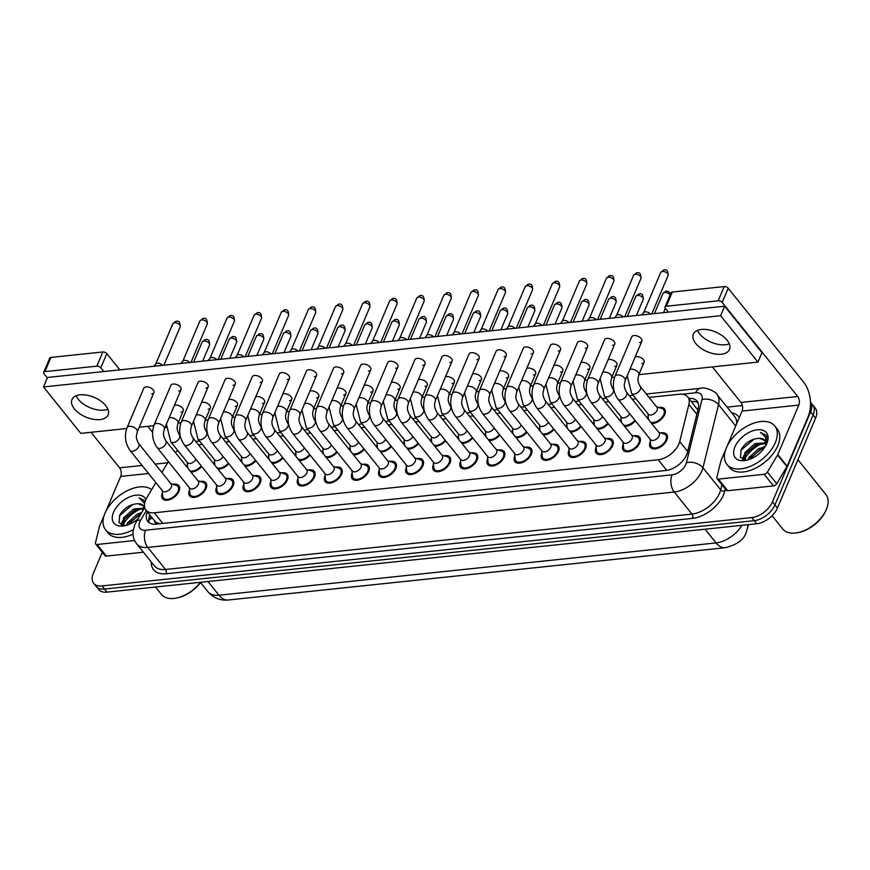 <?xml version="1.0" encoding="UTF-8"?>
<svg xmlns="http://www.w3.org/2000/svg" width="870" height="870" viewBox="0 0 870 870"><rect width="100%" height="100%" fill="white"/><g stroke="black" fill="none" stroke-linecap="round" stroke-linejoin="round"><path stroke-width="1.3" d="M647.497 418.285A10.429 6.133 141.2 0 1 648.085 416.273A10.429 6.133 141.2 0 1 648.204 416.023M658.786 407.519A10.429 6.133 141.2 0 1 664.539 408.867A10.429 6.133 141.2 0 1 664.723 414.522A10.429 6.133 141.2 0 1 651.673 423.483M620.386 421.134A10.429 6.133 141.2 0 1 620.984 419.122A10.429 6.133 141.2 0 1 621.093 418.872M593.286 423.984A10.429 6.133 141.2 0 1 593.873 421.983A10.429 6.133 141.2 0 1 593.992 421.732M566.174 426.833A10.429 6.133 141.2 0 1 566.772 424.832A10.429 6.133 141.2 0 1 566.881 424.582M539.074 429.693A10.429 6.133 141.2 0 1 539.672 427.681A10.429 6.133 141.2 0 1 539.781 427.431M511.973 432.542A10.429 6.133 141.2 0 1 512.56 430.53A10.429 6.133 141.2 0 1 512.669 430.28M484.862 435.391A10.429 6.133 141.2 0 1 485.46 433.39A10.429 6.133 141.2 0 1 485.569 433.14M457.761 438.241A10.429 6.133 141.2 0 1 458.349 436.24A10.429 6.133 141.2 0 1 458.457 435.99M430.65 441.101A10.429 6.133 141.2 0 1 431.248 439.089A10.429 6.133 141.2 0 1 431.357 438.839M403.549 443.95A10.429 6.133 141.2 0 1 404.137 441.938A10.429 6.133 141.2 0 1 404.245 441.699M376.438 446.799A10.429 6.133 141.2 0 1 377.036 444.798A10.429 6.133 141.2 0 1 377.145 444.548M349.338 449.659A10.429 6.133 141.2 0 1 349.925 447.648A10.429 6.133 141.2 0 1 350.034 447.397M322.226 452.509A10.429 6.133 141.2 0 1 322.824 450.497A10.429 6.133 141.2 0 1 322.933 450.247M295.126 455.358A10.429 6.133 141.2 0 1 295.713 453.357A10.429 6.133 141.2 0 1 295.833 453.107M268.014 458.207A10.429 6.133 141.2 0 1 268.612 456.206A10.429 6.133 141.2 0 1 268.721 455.956M240.914 461.067A10.429 6.133 141.2 0 1 241.512 459.055A10.429 6.133 141.2 0 1 241.621 458.805M213.802 463.917A10.429 6.133 141.2 0 1 214.401 461.905A10.429 6.133 141.2 0 1 214.509 461.655M186.702 466.766A10.429 6.133 141.2 0 1 187.3 464.765A10.429 6.133 141.2 0 1 187.409 464.515M660.928 432.977A10.429 6.133 141.2 0 1 666.681 434.326A10.429 6.133 141.2 0 1 666.866 439.981A10.429 6.133 141.2 0 1 658.775 447.865A10.429 6.133 141.2 0 1 650.423 447.387A10.429 6.133 141.2 0 1 650.227 441.732A10.429 6.133 141.2 0 1 650.336 441.481M633.828 435.826A10.429 6.133 141.2 0 1 639.57 437.175A10.429 6.133 141.2 0 1 639.765 442.83A10.429 6.133 141.2 0 1 631.674 450.714A10.429 6.133 141.2 0 1 623.311 450.236A10.429 6.133 141.2 0 1 623.127 444.581A10.429 6.133 141.2 0 1 623.235 444.331M606.716 438.676A10.429 6.133 141.2 0 1 612.469 440.024A10.429 6.133 141.2 0 1 612.654 445.679A10.429 6.133 141.2 0 1 604.574 453.564A10.429 6.133 141.2 0 1 596.211 453.096A10.429 6.133 141.2 0 1 596.015 447.43A10.429 6.133 141.2 0 1 596.135 447.18M579.616 441.536A10.429 6.133 141.2 0 1 585.358 442.884A10.429 6.133 141.2 0 1 585.553 448.539A10.429 6.133 141.2 0 1 577.462 456.424A10.429 6.133 141.2 0 1 569.1 455.945A10.429 6.133 141.2 0 1 568.915 450.29A10.429 6.133 141.2 0 1 569.024 450.04M552.504 444.385A10.429 6.133 141.2 0 1 558.257 445.734A10.429 6.133 141.2 0 1 558.442 451.389A10.429 6.133 141.2 0 1 550.362 459.273A10.429 6.133 141.2 0 1 541.999 458.794A10.429 6.133 141.2 0 1 541.814 453.139A10.429 6.133 141.2 0 1 541.923 452.889M525.404 447.234A10.429 6.133 141.2 0 1 531.157 448.583A10.429 6.133 141.2 0 1 531.342 454.238A10.429 6.133 141.2 0 1 523.251 462.122A10.429 6.133 141.2 0 1 514.888 461.644A10.429 6.133 141.2 0 1 514.703 455.989A10.429 6.133 141.2 0 1 514.812 455.739M498.292 450.084A10.429 6.133 141.2 0 1 504.045 451.432A10.429 6.133 141.2 0 1 504.23 457.098A10.429 6.133 141.2 0 1 496.15 464.971A10.429 6.133 141.2 0 1 487.787 464.504A10.429 6.133 141.2 0 1 487.602 458.849A10.429 6.133 141.2 0 1 487.711 458.599M471.192 452.944A10.429 6.133 141.2 0 1 476.945 454.292A10.429 6.133 141.2 0 1 477.13 459.947A10.429 6.133 141.2 0 1 469.039 467.832A10.429 6.133 141.2 0 1 460.676 467.353A10.429 6.133 141.2 0 1 460.491 461.698A10.429 6.133 141.2 0 1 460.6 461.448M444.081 455.793A10.429 6.133 141.2 0 1 449.833 457.141A10.429 6.133 141.2 0 1 450.018 462.796A10.429 6.133 141.2 0 1 441.938 470.681A10.429 6.133 141.2 0 1 433.575 470.202A10.429 6.133 141.2 0 1 433.39 464.547A10.429 6.133 141.2 0 1 433.499 464.297M416.98 458.642A10.429 6.133 141.2 0 1 422.733 459.991A10.429 6.133 141.2 0 1 422.918 465.646A10.429 6.133 141.2 0 1 414.827 473.53A10.429 6.133 141.2 0 1 406.464 473.052A10.429 6.133 141.2 0 1 406.279 467.397A10.429 6.133 141.2 0 1 406.388 467.146M389.869 461.502A10.429 6.133 141.2 0 1 395.622 462.851A10.429 6.133 141.2 0 1 395.806 468.506A10.429 6.133 141.2 0 1 387.726 476.39A10.429 6.133 141.2 0 1 379.363 475.912A10.429 6.133 141.2 0 1 379.179 470.257A10.429 6.133 141.2 0 1 379.287 470.007M362.768 464.352A10.429 6.133 141.2 0 1 368.521 465.7A10.429 6.133 141.2 0 1 368.706 471.355A10.429 6.133 141.2 0 1 360.615 479.239A10.429 6.133 141.2 0 1 352.252 478.761A10.429 6.133 141.2 0 1 352.067 473.106A10.429 6.133 141.2 0 1 352.176 472.856M335.668 467.201A10.429 6.133 141.2 0 1 341.41 468.549A10.429 6.133 141.2 0 1 341.605 474.204A10.429 6.133 141.2 0 1 333.514 482.089A10.429 6.133 141.2 0 1 325.152 481.61A10.429 6.133 141.2 0 1 324.967 475.955A10.429 6.133 141.2 0 1 325.075 475.705M308.556 470.05A10.429 6.133 141.2 0 1 314.309 471.399A10.429 6.133 141.2 0 1 314.494 477.054A10.429 6.133 141.2 0 1 306.414 484.938A10.429 6.133 141.2 0 1 298.051 484.47A10.429 6.133 141.2 0 1 297.855 478.804A10.429 6.133 141.2 0 1 297.964 478.554M281.456 472.91A10.429 6.133 141.2 0 1 287.198 474.259A10.429 6.133 141.2 0 1 287.394 479.914A10.429 6.133 141.2 0 1 279.303 487.798A10.429 6.133 141.2 0 1 270.94 487.32A10.429 6.133 141.2 0 1 270.755 481.665A10.429 6.133 141.2 0 1 270.864 481.414M254.344 475.76A10.429 6.133 141.2 0 1 260.097 477.108A10.429 6.133 141.2 0 1 260.282 482.763A10.429 6.133 141.2 0 1 252.202 490.647A10.429 6.133 141.2 0 1 243.839 490.169A10.429 6.133 141.2 0 1 243.643 484.514A10.429 6.133 141.2 0 1 243.763 484.264M227.244 478.609A10.429 6.133 141.2 0 1 232.986 479.957A10.429 6.133 141.2 0 1 233.182 485.612A10.429 6.133 141.2 0 1 225.091 493.497A10.429 6.133 141.2 0 1 216.728 493.018A10.429 6.133 141.2 0 1 216.543 487.363A10.429 6.133 141.2 0 1 216.652 487.113M200.133 481.458A10.429 6.133 141.2 0 1 205.885 482.806A10.429 6.133 141.2 0 1 206.07 488.472A10.429 6.133 141.2 0 1 197.99 496.346A10.429 6.133 141.2 0 1 189.627 495.878A10.429 6.133 141.2 0 1 189.442 490.223A10.429 6.133 141.2 0 1 189.551 489.973M173.032 484.318A10.429 6.133 141.2 0 1 178.785 485.667A10.429 6.133 141.2 0 1 178.97 491.322A10.429 6.133 141.2 0 1 170.879 499.206A10.429 6.133 141.2 0 1 162.516 498.727A10.429 6.133 141.2 0 1 162.331 493.072A10.429 6.133 141.2 0 1 162.44 492.822M155.839 482.578L146.878 497.629A18.401 10.821 -38.8 0 0 145.605 500.119A18.401 10.821 -38.8 0 0 145.932 510.103A18.401 10.821 -38.8 0 0 154.251 512.778L658.188 459.751A18.401 10.821 -38.8 0 0 679.72 441.558L688.888 404.43A18.401 10.821 -38.8 0 0 687.735 396.883A18.401 10.821 -38.8 0 0 679.416 394.219L649.042 397.405M154.555 520.836A6.133 3.61 -38.8 0 0 157.829 523.24L158.09 523.218A18.401 10.821 141.2 0 1 154.642 520.934A18.401 10.821 141.2 0 1 154.555 520.825M697.892 410.085L687.735 396.883M158.09 523.218L160.504 523.675M168.356 461.557L161.863 472.443M177.806 450.54A18.401 10.821 -38.8 0 0 175.294 452.563M635.981 398.786L632.153 399.189M608.869 401.635L605.052 402.038M581.769 404.485L577.941 404.887M554.658 407.345L550.84 407.747M527.557 410.194L523.729 410.596M500.446 413.043L496.629 413.446M473.345 415.893L469.528 416.295M446.234 418.753L442.417 419.155M419.133 421.602L415.316 422.004M392.033 424.451L388.205 424.854M364.921 427.311L361.104 427.703M337.821 430.161L333.993 430.563M310.71 433.01L306.892 433.412M283.609 435.859L279.781 436.262M256.498 438.719L252.681 439.122M229.397 441.568L225.569 441.971M202.286 444.418L198.469 444.82M228.821 463.634A10.429 6.133 141.2 0 1 217.978 469.115M255.921 460.785A10.429 6.133 141.2 0 1 245.09 466.266M283.033 457.935A10.429 6.133 141.2 0 1 272.19 463.405M310.133 455.086A10.429 6.133 141.2 0 1 299.302 460.556M337.234 452.226A10.429 6.133 141.2 0 1 326.402 457.707M364.345 449.377A10.429 6.133 141.2 0 1 353.514 454.858M391.446 446.527A10.429 6.133 141.2 0 1 380.614 451.998M418.557 443.667A10.429 6.133 141.2 0 1 407.726 449.148M445.657 440.818A10.429 6.133 141.2 0 1 434.826 446.299M472.769 437.969A10.429 6.133 141.2 0 1 461.937 443.439M499.869 435.12A10.429 6.133 141.2 0 1 489.038 440.59M526.981 432.26A10.429 6.133 141.2 0 1 516.149 437.74M554.081 429.41A10.429 6.133 141.2 0 1 543.25 434.891M581.193 426.561A10.429 6.133 141.2 0 1 570.35 432.031M608.293 423.712A10.429 6.133 141.2 0 1 597.462 429.182M635.394 420.852A10.429 6.133 141.2 0 1 624.562 426.333M201.709 466.494A10.429 6.133 141.2 0 1 190.878 471.964M763.316 447.126A24.534 14.42 141.2 0 1 765.491 446.125A24.534 14.42 141.2 0 0 763.316 447.126M810.459 402.136A18.401 10.821 141.2 0 1 810.633 411.901L772.462 501.827L774.942 504.926A18.401 10.821 141.2 0 1 754.236 520.673L104.487 589.044A18.401 10.821 141.2 0 1 96.168 586.369A18.401 10.821 141.2 0 0 104.487 589.044L754.236 520.673A18.401 10.821 141.2 0 0 774.942 504.926L813.113 415.001L774.942 504.926L777.432 508.026A18.401 10.821 141.2 0 1 756.726 523.762L106.977 592.133A18.401 10.821 141.2 0 1 98.658 589.458L93.677 583.27A18.401 10.821 141.2 0 1 93.351 573.286L102.279 552.265M810.459 402.125L812.787 405.018A18.401 10.821 141.2 0 1 813.113 415.001A18.401 10.821 141.2 0 0 812.787 405.018L815.266 408.117A18.401 10.821 141.2 0 1 815.603 418.1L777.432 508.026M147.324 511.832A18.401 10.821 -38.8 0 0 147.802 521.467A18.401 10.821 -38.8 0 0 156.121 524.131L665.941 470.485A18.401 10.821 -38.8 0 0 687.463 452.302L698.24 408.672A18.401 10.821 -38.8 0 0 697.087 401.124A18.401 10.821 -38.8 0 0 688.975 398.438M149.292 522.816A18.401 10.821 141.2 0 1 149.814 514.931M744.057 459.958A24.534 14.42 141.2 0 1 744.415 459.306A24.534 14.42 141.2 0 0 744.057 459.958M744.72 458.773A24.534 14.42 141.2 0 1 762.566 443.221A24.534 14.42 141.2 0 0 744.72 458.773M764.708 442.384A24.534 14.42 141.2 0 1 765.665 442.058A24.534 14.42 141.2 0 0 764.708 442.384M766.448 441.819A24.534 14.42 141.2 0 1 767.199 441.612A24.534 14.42 141.2 0 0 766.448 441.819M122.692 525.349A24.534 14.42 141.2 0 1 123.04 524.686A24.534 14.42 141.2 0 0 122.692 525.349M123.355 524.153A24.534 14.42 141.2 0 1 141.19 508.613A24.534 14.42 141.2 0 0 123.355 524.153M143.333 507.765A24.534 14.42 141.2 0 1 144.29 507.438A24.534 14.42 141.2 0 0 143.333 507.765M772.462 501.827A18.401 10.821 141.2 0 1 751.756 517.574L102.007 585.945A18.401 10.821 141.2 0 1 93.677 583.27M727.081 407.127L742.371 405.529M691.465 401.527A18.401 10.821 141.2 0 1 698.088 402.875M162.233 490.539L162.733 496.03A9.2 5.405 -38.8 0 0 163.473 497.955A9.2 5.405 -38.8 0 0 170.857 498.379A9.2 5.405 -38.8 0 0 177.991 491.419A9.2 5.405 -38.8 0 0 177.828 486.428A9.2 5.405 -38.8 0 0 176.099 485.297L170.846 483.622M162.614 491.006A5.524 3.241 -38.8 0 0 167.04 491.267A5.524 3.241 -38.8 0 0 171.325 487.091A5.524 3.241 -38.8 0 0 171.227 484.09L138.645 443.548A5.524 3.241 -38.8 0 1 138.743 446.538A5.524 3.241 -38.8 0 1 132.816 451.225A5.524 3.241 -38.8 0 1 130.043 450.464L162.614 491.006M155.676 364.16A3.991 2.175 23 0 1 155.86 363.856A3.991 2.175 23 0 1 157.329 363.203A3.991 2.175 23 0 1 162.527 365.378M187.191 462.22L187.702 467.723A9.2 5.405 -38.8 0 0 187.746 468.06M189.834 470.67A9.2 5.405 -38.8 0 0 201.231 465.896M166.42 424.19L170.792 441.808L187.583 462.699A5.524 3.241 -38.8 0 0 191.672 463.09A5.524 3.241 -38.8 0 0 195.989 459.371M189.334 487.678L189.845 493.181A9.2 5.405 -38.8 0 0 190.584 495.106A9.2 5.405 -38.8 0 0 197.958 495.53A9.2 5.405 -38.8 0 0 205.092 488.57A9.2 5.405 -38.8 0 0 204.928 483.579A9.2 5.405 -38.8 0 0 203.21 482.437L197.947 480.762M189.725 488.157A5.524 3.241 -38.8 0 0 194.151 488.407A5.524 3.241 -38.8 0 0 198.425 484.231A5.524 3.241 -38.8 0 0 198.327 481.24L165.757 440.688A5.524 3.241 -38.8 0 1 165.855 443.689A5.524 3.241 -38.8 0 1 159.917 448.376A5.524 3.241 -38.8 0 1 157.144 447.604L189.725 488.157M182.776 361.3A3.991 2.175 23 0 1 182.972 360.996A3.991 2.175 23 0 1 184.429 360.343A3.991 2.175 23 0 1 189.627 362.518M216.445 484.829L216.945 490.332A9.2 5.405 -38.8 0 0 217.685 492.257A9.2 5.405 -38.8 0 0 225.069 492.67A9.2 5.405 -38.8 0 0 232.203 485.721A9.2 5.405 -38.8 0 0 232.04 480.729A9.2 5.405 -38.8 0 0 230.311 479.587L225.047 477.913M216.826 485.308A5.524 3.241 -38.8 0 0 221.252 485.558A5.524 3.241 -38.8 0 0 225.537 481.382A5.524 3.241 -38.8 0 0 225.439 478.391L192.857 437.838A5.524 3.241 -38.8 0 1 192.955 440.829A5.524 3.241 -38.8 0 1 187.028 445.516A5.524 3.241 -38.8 0 1 184.255 444.755L216.826 485.308M209.887 358.451A3.991 2.175 23 0 1 210.072 358.146A3.991 2.175 23 0 1 211.54 357.494A3.991 2.175 23 0 1 216.739 359.669M243.546 481.98L244.057 487.472A9.2 5.405 -38.8 0 0 244.796 489.397A9.2 5.405 -38.8 0 0 252.169 489.821A9.2 5.405 -38.8 0 0 259.303 482.861A9.2 5.405 -38.8 0 0 259.14 477.88A9.2 5.405 -38.8 0 0 257.422 476.738L252.159 475.063M243.926 482.448A5.524 3.241 -38.8 0 0 248.363 482.709A5.524 3.241 -38.8 0 0 252.637 478.533A5.524 3.241 -38.8 0 0 252.539 475.542L219.969 434.989A5.524 3.241 -38.8 0 1 220.066 437.98A5.524 3.241 -38.8 0 1 214.129 442.667A5.524 3.241 -38.8 0 1 211.356 441.906L243.926 482.448M236.988 355.602A3.991 2.175 23 0 1 237.184 355.297A3.991 2.175 23 0 1 238.641 354.645A3.991 2.175 23 0 1 243.839 356.82M270.657 479.12L271.157 484.623A9.2 5.405 -38.8 0 0 271.897 486.547A9.2 5.405 -38.8 0 0 279.281 486.972A9.2 5.405 -38.8 0 0 286.415 480.012A9.2 5.405 -38.8 0 0 286.241 475.02A9.2 5.405 -38.8 0 0 284.523 473.889L279.259 472.214M271.038 479.598A5.524 3.241 -38.8 0 0 275.464 479.848A5.524 3.241 -38.8 0 0 279.748 475.683A5.524 3.241 -38.8 0 0 279.651 472.682L247.069 432.14A5.524 3.241 -38.8 0 1 247.167 435.13A5.524 3.241 -38.8 0 1 241.24 439.818A5.524 3.241 -38.8 0 1 238.456 439.046L271.038 479.598M264.099 352.752A3.991 2.175 23 0 1 264.284 352.437A3.991 2.175 23 0 1 265.752 351.795A3.991 2.175 23 0 1 270.94 353.97M214.303 459.371L214.803 464.874A9.2 5.405 -38.8 0 0 214.846 465.211M216.945 467.821A9.2 5.405 -38.8 0 0 228.342 463.047M193.521 421.341L197.903 438.958L214.683 459.849A5.524 3.241 -38.8 0 0 218.783 460.241A5.524 3.241 -38.8 0 0 223.101 456.522M241.403 456.522L241.914 462.024A9.2 5.405 -38.8 0 0 241.958 462.361M244.046 464.961A9.2 5.405 -38.8 0 0 255.443 460.197M220.632 418.492L225.004 436.098L241.795 457A5.524 3.241 -38.8 0 0 245.884 457.392A5.524 3.241 -38.8 0 0 250.201 453.672M268.515 453.672L269.015 459.164A9.2 5.405 -38.8 0 0 269.058 459.512M271.157 462.111A9.2 5.405 -38.8 0 0 282.554 457.337M247.732 415.642L252.115 433.249L268.895 454.14A5.524 3.241 -38.8 0 0 272.995 454.531A5.524 3.241 -38.8 0 0 277.312 450.812M76.19 395.763A19.629 10.712 -157 0 0 104.008 410.14A19.629 10.712 -157 0 0 107.902 409.215A19.629 10.712 -157 0 1 104.008 410.14A19.629 10.712 -157 0 1 76.19 395.763M134.622 540.531L97.048 544.489L106.379 556.093A3.067 1.805 141.2 0 1 104.987 555.647L95.667 544.044A3.067 1.805 -38.8 0 0 97.048 544.489M143.398 552.2L106.379 556.093M43.663 372.36L49.699 358.157A3.067 1.675 23 0 1 50.96 357.418L44.935 371.62A3.067 1.675 -157 0 0 43.663 372.36A3.067 1.675 -157 0 0 44.044 373.817L47.339 377.906M102.823 351.969A3.067 1.675 23 0 1 106.825 353.644L100.8 367.836A3.067 1.675 -157 0 0 96.798 366.161L102.823 351.969L50.96 357.418M166.192 427.54L165.409 426.561M119.853 369.859L106.825 353.644M96.798 366.161L44.935 371.62M91.024 432.292L119.581 467.832A6.133 3.665 -96 0 1 120.68 476.434L105.825 511.44M100.8 367.836L103.78 371.555M147.78 426.322L152.565 432.281M104.367 514.866L99.669 525.926A3.067 1.805 -38.8 0 0 99.539 526.339L95.472 542.782A3.067 1.805 -38.8 0 0 95.667 544.044M697.566 330.372A19.629 10.712 -157 0 0 725.373 344.759A19.629 10.712 -157 0 0 729.267 343.835A19.629 10.712 -157 0 1 725.373 344.759A19.629 10.712 -157 0 1 697.566 330.372M764.175 474.291A3.067 1.805 -38.8 0 0 767.405 472.084L777.584 454.988A3.067 1.805 -38.8 0 0 777.802 454.575L787.122 466.179A3.067 1.805 141.2 0 1 786.915 466.592L776.736 483.687A3.067 1.805 141.2 0 1 773.495 485.895L764.175 474.291L718.424 479.098L727.744 490.713A3.067 1.805 141.2 0 1 726.363 490.267L717.032 478.652A3.067 1.805 -38.8 0 0 718.424 479.098M773.495 485.895L727.744 490.713M787.122 466.179L808.132 416.686A24.534 14.659 84 0 0 803.728 382.278L728.201 288.253L722.176 302.455L797.703 396.481A6.133 3.665 -96 0 1 798.801 405.083L777.802 454.575M665.039 306.969L671.064 292.777A3.067 1.675 23 0 1 672.336 292.037L666.311 306.24A3.067 1.675 -157 0 0 665.039 306.969A3.067 1.675 -157 0 0 665.419 308.426L668.399 312.145M722.176 302.455A3.067 1.675 -157 0 0 718.174 300.781L724.199 286.578L672.336 292.037M724.199 286.578A3.067 1.675 23 0 1 728.201 288.253M718.174 300.781L666.311 306.24M712.399 366.912L740.946 402.451A6.133 3.665 -96 0 1 742.045 411.053L727.189 446.06M725.732 449.485L721.045 460.545A3.067 1.805 -38.8 0 0 720.904 460.948L716.847 477.402A3.067 1.805 -38.8 0 0 717.032 478.652M133.284 529.656A30.678 18.031 141.2 0 1 105.574 529.797A30.678 18.031 141.2 0 1 105.031 513.159A30.678 18.031 141.2 0 1 126.998 490.843A30.678 18.031 141.2 0 1 151.641 489.636M133.012 534.136A30.678 18.031 141.2 0 1 108.065 532.897L105.574 529.797M200.437 582.4A27.612 16.226 141.2 0 1 175.555 598.212A27.612 16.226 141.2 0 1 161.439 594.428L155.491 587.032M200.568 582.563A26.383 15.508 141.2 0 1 176.501 598.049L175.555 598.212M143.909 508.885L134.578 510.222L124.453 519.249L123.747 525.447M144.355 508.134L133.588 508.993L123.464 518.02L123.192 524.882L123.855 525.534M140.69 514.3L138.526 515.138L128.107 524.773M141.723 512.55L137.536 513.909L127.411 522.935L126.498 525.306M143.593 506.014L137.917 503.697C130.25 504.143 124.225 507.884 119.853 514.909L119.016 522.696L125.269 525.556M138.025 518.77A19.999 11.756 141.2 0 1 124.127 525.85A19.999 11.756 141.2 0 1 113.535 512.267A19.999 11.756 141.2 0 1 130.206 496.65A19.999 11.756 141.2 0 1 145.932 499.391M145.149 501.327L139.124 497.825L144.583 503.512M137.917 503.697A13.866 8.156 141.2 0 1 143.409 505.774A13.866 8.156 141.2 0 1 144.431 508.004M140.016 514.529L128.923 523.229M136.068 509.613L124.975 518.313M122.344 522.794L121.637 525.012M132.86 504.372L119.429 515.779M144.725 500.674L139.124 497.825M122.431 520.923L121.071 524.74M775.322 442.623A30.678 18.031 141.2 0 1 751.549 465.82A30.678 18.031 141.2 0 1 726.95 464.417A30.678 18.031 141.2 0 1 726.396 447.778A30.678 18.031 141.2 0 1 750.179 424.593A30.678 18.031 141.2 0 1 774.779 425.995A30.678 18.031 141.2 0 1 775.322 442.623M774.779 425.995L777.269 429.084A30.678 18.031 141.2 0 1 777.813 445.723A30.678 18.031 141.2 0 1 754.029 468.908A30.678 18.031 141.2 0 1 729.441 467.505L726.95 464.417M797.931 459.719L825.847 494.464A27.612 16.226 141.2 0 1 826.5 509.07A27.612 16.226 141.2 0 1 826.348 509.439A27.612 16.226 141.2 0 1 796.92 532.821A27.612 16.226 141.2 0 1 782.804 529.047L772.082 515.703M826.5 509.07L826.141 509.961A26.383 15.508 141.2 0 1 825.989 510.309A26.383 15.508 141.2 0 1 797.877 532.657L796.92 532.821M765.926 443.678L755.943 444.831L745.829 453.857L745.122 460.067M765.839 442.797L754.964 443.602L744.84 452.639L744.557 459.501L745.231 460.154M763.98 448.42L759.891 449.746L749.483 459.393M765.002 446.93L758.912 448.518L748.787 457.544L747.874 459.925M764.969 440.633L759.282 438.317C751.626 438.763 745.601 442.504 741.229 449.529L740.392 457.305L746.645 460.176M734.911 446.875A19.999 11.756 141.2 0 1 757.27 429.78A19.999 11.756 141.2 0 1 766.927 443.254A19.999 11.756 141.2 0 1 766.818 443.526A19.999 11.756 141.2 0 1 745.503 460.469A19.999 11.756 141.2 0 1 734.911 446.875M766.546 444.135L767.155 437.545L765.937 435.087L760.5 432.433L765.654 437.316L765.904 445.396M759.282 438.317A13.866 8.156 141.2 0 1 764.784 440.383A13.866 8.156 141.2 0 1 765.73 445.712M766.557 444.113L766.35 443.156M761.391 449.137L750.299 457.837M757.444 444.222L746.351 452.933M743.719 457.413L743.013 459.632M754.236 438.98L740.805 450.399M766.089 435.283L760.5 432.433M743.807 455.532L742.447 459.36M641.81 363.595A5.524 3.012 -157 0 0 644.094 362.268A5.524 3.012 -157 0 0 642.027 358.364A5.524 3.012 -157 0 0 636.22 356.635A5.524 3.012 -157 0 0 635.209 356.852M614.709 366.444A5.524 3.012 -157 0 0 616.993 365.128A5.524 3.012 -157 0 0 614.927 361.224A5.524 3.012 -157 0 0 609.109 359.484A5.524 3.012 -157 0 0 608.108 359.712M587.598 369.304A5.524 3.012 -157 0 0 589.893 367.977A5.524 3.012 -157 0 0 587.815 364.073A5.524 3.012 -157 0 0 582.008 362.333A5.524 3.012 -157 0 0 580.997 362.562M560.497 372.153A5.524 3.012 -157 0 0 562.781 370.827A5.524 3.012 -157 0 0 560.715 366.922A5.524 3.012 -157 0 0 554.908 365.193A5.524 3.012 -157 0 0 553.896 365.411M533.397 375.003A5.524 3.012 -157 0 0 535.681 373.676A5.524 3.012 -157 0 0 533.614 369.772A5.524 3.012 -157 0 0 527.796 368.043A5.524 3.012 -157 0 0 526.785 368.271M506.286 377.863A5.524 3.012 -157 0 0 508.569 376.536A5.524 3.012 -157 0 0 506.503 372.632A5.524 3.012 -157 0 0 500.696 370.892A5.524 3.012 -157 0 0 499.684 371.12M639.58 342.519A5.524 3.012 -157 0 0 641.864 341.192A5.524 3.012 -157 0 0 639.798 337.288A5.524 3.012 -157 0 0 633.98 335.548A5.524 3.012 -157 0 0 631.696 336.875L614.959 376.297A5.524 3.012 23 0 1 617.243 374.97A5.524 3.012 23 0 1 617.526 374.948A5.524 3.012 23 0 1 623.192 376.808A5.524 3.012 23 0 1 625.128 380.614C624.714 383.605 622.822 385.519 626.552 392.207A5.524 3.241 -38.8 0 1 626.65 395.197A5.524 3.241 -38.8 0 1 620.712 399.885A5.524 3.241 -38.8 0 1 617.939 399.123L650.51 439.665A5.524 3.241 -38.8 0 0 654.936 439.926A5.524 3.241 -38.8 0 0 659.221 435.75A5.524 3.241 -38.8 0 0 659.123 432.749L626.552 392.207M612.469 345.368A5.524 3.012 -157 0 0 614.753 344.041A5.524 3.012 -157 0 0 612.687 340.137A5.524 3.012 -157 0 0 606.879 338.397A5.524 3.012 -157 0 0 604.596 339.724L587.859 379.157A5.524 3.012 23 0 1 590.143 377.83A5.524 3.012 23 0 1 590.425 377.808A5.524 3.012 23 0 1 596.08 379.657A5.524 3.012 23 0 1 598.016 383.463C597.614 386.465 595.711 388.368 599.441 395.056A5.524 3.241 -38.8 0 1 599.539 398.047A5.524 3.241 -38.8 0 1 593.612 402.734A5.524 3.241 -38.8 0 1 590.828 401.973L623.409 442.525A5.524 3.241 -38.8 0 0 627.836 442.776A5.524 3.241 -38.8 0 0 632.12 438.6A5.524 3.241 -38.8 0 0 632.022 435.609L599.441 395.056M585.369 348.217A5.524 3.012 -157 0 0 587.652 346.891A5.524 3.012 -157 0 0 585.586 342.987A5.524 3.012 -157 0 0 579.768 341.257A5.524 3.012 -157 0 0 577.484 342.584L560.748 382.006A5.524 3.012 23 0 1 563.031 380.679A5.524 3.012 23 0 1 563.314 380.658A5.524 3.012 23 0 1 568.98 382.506A5.524 3.012 23 0 1 570.916 386.323C570.502 389.314 568.61 391.217 572.34 397.905A5.524 3.241 -38.8 0 1 572.438 400.907A5.524 3.241 -38.8 0 1 566.5 405.583A5.524 3.241 -38.8 0 1 563.727 404.822L596.298 445.375A5.524 3.241 -38.8 0 0 600.735 445.625A5.524 3.241 -38.8 0 0 605.009 441.449A5.524 3.241 -38.8 0 0 604.911 438.458L572.34 397.905M558.257 351.067A5.524 3.012 -157 0 0 560.541 349.751A5.524 3.012 -157 0 0 558.475 345.836A5.524 3.012 -157 0 0 552.667 344.107A5.524 3.012 -157 0 0 550.384 345.433L533.647 384.855A5.524 3.012 23 0 1 535.931 383.529A5.524 3.012 23 0 1 536.214 383.507A5.524 3.012 23 0 1 541.879 385.366A5.524 3.012 23 0 1 543.804 389.173C543.402 392.163 541.499 394.066 545.229 400.765A5.524 3.241 -38.8 0 1 545.327 403.756A5.524 3.241 -38.8 0 1 539.4 408.443A5.524 3.241 -38.8 0 1 536.627 407.671L569.197 448.224A5.524 3.241 -38.8 0 0 573.624 448.474A5.524 3.241 -38.8 0 0 577.908 444.309A5.524 3.241 -38.8 0 0 577.811 441.308L545.229 400.765M531.157 353.927A5.524 3.012 -157 0 0 533.44 352.6A5.524 3.012 -157 0 0 531.374 348.696A5.524 3.012 -157 0 0 525.556 346.956A5.524 3.012 -157 0 0 523.272 348.283L506.536 387.705A5.524 3.012 23 0 1 508.819 386.389A5.524 3.012 23 0 1 509.102 386.367A5.524 3.012 23 0 1 514.768 388.216A5.524 3.012 23 0 1 516.704 392.022C516.291 395.023 514.398 396.927 518.128 403.615A5.524 3.241 -38.8 0 1 518.226 406.605A5.524 3.241 -38.8 0 1 512.289 411.292A5.524 3.241 -38.8 0 1 509.515 410.531L542.097 451.084A5.524 3.241 -38.8 0 0 546.523 451.334A5.524 3.241 -38.8 0 0 550.797 447.158A5.524 3.241 -38.8 0 0 550.699 444.168L518.128 403.615M504.045 356.776A5.524 3.012 -157 0 0 506.329 355.449A5.524 3.012 -157 0 0 504.263 351.545A5.524 3.012 -157 0 0 498.456 349.816A5.524 3.012 -157 0 0 496.172 351.132L479.435 390.565A5.524 3.012 23 0 1 481.719 389.238A5.524 3.012 23 0 1 482.002 389.216A5.524 3.012 23 0 1 487.668 391.065A5.524 3.012 23 0 1 489.603 394.871C489.19 397.873 487.298 399.776 491.017 406.464A5.524 3.241 -38.8 0 1 491.115 409.455A5.524 3.241 -38.8 0 1 485.188 414.142A5.524 3.241 -38.8 0 1 482.415 413.38L514.986 453.933A5.524 3.241 -38.8 0 0 519.412 454.183A5.524 3.241 -38.8 0 0 523.697 450.007A5.524 3.241 -38.8 0 0 523.599 447.017L491.017 406.464M479.185 380.712A5.524 3.012 -157 0 0 481.469 379.385A5.524 3.012 -157 0 0 479.403 375.481A5.524 3.012 -157 0 0 473.584 373.741A5.524 3.012 -157 0 0 472.573 373.969M452.074 383.561A5.524 3.012 -157 0 0 454.357 382.234A5.524 3.012 -157 0 0 452.291 378.33A5.524 3.012 -157 0 0 446.484 376.601A5.524 3.012 -157 0 0 445.473 376.819M424.973 386.41A5.524 3.012 -157 0 0 427.257 385.095A5.524 3.012 -157 0 0 425.191 381.18A5.524 3.012 -157 0 0 419.373 379.45A5.524 3.012 -157 0 0 418.372 379.679M397.862 389.271A5.524 3.012 -157 0 0 400.146 387.944A5.524 3.012 -157 0 0 398.079 384.04A5.524 3.012 -157 0 0 392.272 382.3A5.524 3.012 -157 0 0 391.261 382.528M370.761 392.12A5.524 3.012 -157 0 0 373.045 390.793A5.524 3.012 -157 0 0 370.979 386.889A5.524 3.012 -157 0 0 365.161 385.16A5.524 3.012 -157 0 0 364.16 385.377M476.945 359.625A5.524 3.012 -157 0 0 479.229 358.299A5.524 3.012 -157 0 0 477.162 354.394A5.524 3.012 -157 0 0 471.344 352.665A5.524 3.012 -157 0 0 469.06 353.992L452.324 393.414A5.524 3.012 23 0 1 454.618 392.087A5.524 3.012 23 0 1 454.89 392.065A5.524 3.012 23 0 1 460.556 393.914A5.524 3.012 23 0 1 462.492 397.731C462.079 400.722 460.186 402.625 463.917 409.313A5.524 3.241 -38.8 0 1 464.014 412.315A5.524 3.241 -38.8 0 1 458.077 417.002A5.524 3.241 -38.8 0 1 455.304 416.23L487.885 456.783A5.524 3.241 -38.8 0 0 492.311 457.033A5.524 3.241 -38.8 0 0 496.585 452.857A5.524 3.241 -38.8 0 0 496.487 449.866L463.917 409.313M449.833 362.485A5.524 3.012 -157 0 0 452.117 361.159A5.524 3.012 -157 0 0 450.051 357.255A5.524 3.012 -157 0 0 444.244 355.515A5.524 3.012 -157 0 0 441.96 356.841L425.223 396.263A5.524 3.012 23 0 1 427.507 394.936A5.524 3.012 23 0 1 427.79 394.915A5.524 3.012 23 0 1 433.456 396.774A5.524 3.012 23 0 1 435.391 400.581C434.978 403.571 433.086 405.474 436.805 412.173A5.524 3.241 -38.8 0 1 436.903 415.164A5.524 3.241 -38.8 0 1 430.976 419.851A5.524 3.241 -38.8 0 1 428.203 419.09L460.774 459.632A5.524 3.241 -38.8 0 0 465.2 459.893A5.524 3.241 -38.8 0 0 469.485 455.717A5.524 3.241 -38.8 0 0 469.387 452.715L436.805 412.173M422.733 365.335A5.524 3.012 -157 0 0 425.017 364.008A5.524 3.012 -157 0 0 422.95 360.104A5.524 3.012 -157 0 0 417.132 358.364A5.524 3.012 -157 0 0 414.849 359.691L398.112 399.112A5.524 3.012 23 0 1 400.407 397.797A5.524 3.012 23 0 1 400.689 397.775A5.524 3.012 23 0 1 406.344 399.624A5.524 3.012 23 0 1 408.28 403.43C407.878 406.431 405.975 408.334 409.705 415.023A5.524 3.241 -38.8 0 1 409.803 418.013A5.524 3.241 -38.8 0 1 403.876 422.7A5.524 3.241 -38.8 0 1 401.092 421.939L433.673 462.492A5.524 3.241 -38.8 0 0 438.099 462.742A5.524 3.241 -38.8 0 0 442.373 458.566A5.524 3.241 -38.8 0 0 442.275 455.575L409.705 415.023M395.622 368.184A5.524 3.012 -157 0 0 397.916 366.857A5.524 3.012 -157 0 0 395.839 362.953A5.524 3.012 -157 0 0 390.032 361.224A5.524 3.012 -157 0 0 387.748 362.54L371.012 401.973A5.524 3.012 23 0 1 373.295 400.646A5.524 3.012 23 0 1 373.578 400.624A5.524 3.012 23 0 1 379.244 402.473A5.524 3.012 23 0 1 381.18 406.29C380.766 409.281 378.874 411.184 382.593 417.872A5.524 3.241 -38.8 0 1 382.691 420.873A5.524 3.241 -38.8 0 1 376.764 425.55A5.524 3.241 -38.8 0 1 373.991 424.788L406.562 465.341A5.524 3.241 -38.8 0 0 410.988 465.591A5.524 3.241 -38.8 0 0 415.273 461.415A5.524 3.241 -38.8 0 0 415.175 458.425L382.593 417.872M368.521 371.033A5.524 3.012 -157 0 0 370.805 369.717A5.524 3.012 -157 0 0 368.739 365.802A5.524 3.012 -157 0 0 362.931 364.073A5.524 3.012 -157 0 0 360.637 365.4L343.911 404.822A5.524 3.012 23 0 1 346.195 403.495A5.524 3.012 23 0 1 346.478 403.473A5.524 3.012 23 0 1 352.132 405.333A5.524 3.012 23 0 1 354.068 409.139C353.666 412.13 351.763 414.033 355.493 420.721A5.524 3.241 -38.8 0 1 355.591 423.723A5.524 3.241 -38.8 0 1 349.664 428.41A5.524 3.241 -38.8 0 1 346.88 427.638L379.461 468.19A5.524 3.241 -38.8 0 0 383.887 468.441A5.524 3.241 -38.8 0 0 388.172 464.275A5.524 3.241 -38.8 0 0 388.063 461.274L355.493 420.721M343.65 394.969A5.524 3.012 -157 0 0 345.934 393.642A5.524 3.012 -157 0 0 343.867 389.738A5.524 3.012 -157 0 0 338.06 388.009A5.524 3.012 -157 0 0 337.049 388.227M316.549 397.818A5.524 3.012 -157 0 0 318.833 396.502A5.524 3.012 -157 0 0 316.767 392.598A5.524 3.012 -157 0 0 310.949 390.858A5.524 3.012 -157 0 0 309.948 391.087M289.438 400.678A5.524 3.012 -157 0 0 291.733 399.352A5.524 3.012 -157 0 0 289.656 395.448A5.524 3.012 -157 0 0 283.848 393.708A5.524 3.012 -157 0 0 282.837 393.936M341.421 373.893A5.524 3.012 -157 0 0 343.704 372.567A5.524 3.012 -157 0 0 341.638 368.662A5.524 3.012 -157 0 0 335.82 366.922A5.524 3.012 -157 0 0 333.536 368.249L316.8 407.671A5.524 3.012 23 0 1 319.083 406.344A5.524 3.012 23 0 1 319.366 406.323A5.524 3.012 23 0 1 325.032 408.182A5.524 3.012 23 0 1 326.968 411.988C326.554 414.979 324.662 416.893 328.381 423.581A5.524 3.241 -38.8 0 1 328.49 426.572A5.524 3.241 -38.8 0 1 322.553 431.259A5.524 3.241 -38.8 0 1 319.779 430.498L352.35 471.04A5.524 3.241 -38.8 0 0 356.776 471.301A5.524 3.241 -38.8 0 0 361.061 467.125A5.524 3.241 -38.8 0 0 360.963 464.123L328.381 423.581M314.309 376.743A5.524 3.012 -157 0 0 316.593 375.416A5.524 3.012 -157 0 0 314.527 371.512A5.524 3.012 -157 0 0 308.719 369.772A5.524 3.012 -157 0 0 306.425 371.099L289.699 410.531A5.524 3.012 23 0 1 291.983 409.204A5.524 3.012 23 0 1 292.266 409.183A5.524 3.012 23 0 1 297.921 411.031A5.524 3.012 23 0 1 299.856 414.838C299.454 417.839 297.551 419.742 301.281 426.43A5.524 3.241 -38.8 0 1 301.379 429.421A5.524 3.241 -38.8 0 1 295.452 434.108A5.524 3.241 -38.8 0 1 292.668 433.347L325.249 473.9A5.524 3.241 -38.8 0 0 329.676 474.15A5.524 3.241 -38.8 0 0 333.96 469.974A5.524 3.241 -38.8 0 0 333.852 466.983L301.281 426.43M262.338 403.528A5.524 3.012 -157 0 0 264.621 402.201A5.524 3.012 -157 0 0 262.555 398.297A5.524 3.012 -157 0 0 256.737 396.568A5.524 3.012 -157 0 0 255.736 396.785M235.226 406.377A5.524 3.012 -157 0 0 237.521 405.05A5.524 3.012 -157 0 0 235.444 401.146A5.524 3.012 -157 0 0 229.636 399.417A5.524 3.012 -157 0 0 228.625 399.645M208.126 409.237A5.524 3.012 -157 0 0 210.409 407.91A5.524 3.012 -157 0 0 208.343 404.006A5.524 3.012 -157 0 0 202.536 402.266A5.524 3.012 -157 0 0 201.525 402.495M260.097 382.441A5.524 3.012 -157 0 0 262.381 381.125A5.524 3.012 -157 0 0 260.315 377.21A5.524 3.012 -157 0 0 254.508 375.481A5.524 3.012 -157 0 0 252.224 376.808L235.487 416.23A5.524 3.012 23 0 1 237.771 414.903A5.524 3.012 23 0 1 238.054 414.881A5.524 3.012 23 0 1 243.709 416.741A5.524 3.012 23 0 1 245.644 420.547C245.242 423.538 243.339 425.441 247.069 432.14M232.997 385.301A5.524 3.012 -157 0 0 235.281 383.974A5.524 3.012 -157 0 0 233.214 380.07A5.524 3.012 -157 0 0 227.396 378.33A5.524 3.012 -157 0 0 225.112 379.657L208.376 419.079A5.524 3.012 23 0 1 210.66 417.763A5.524 3.012 23 0 1 210.942 417.741A5.524 3.012 23 0 1 216.608 419.59A5.524 3.012 23 0 1 218.544 423.396C218.131 426.398 216.238 428.301 219.969 434.989M205.885 388.15A5.524 3.012 -157 0 0 208.169 386.824A5.524 3.012 -157 0 0 206.103 382.92A5.524 3.012 -157 0 0 200.296 381.19A5.524 3.012 -157 0 0 198.012 382.506L181.275 421.939A5.524 3.012 23 0 1 183.559 420.612A5.524 3.012 23 0 1 183.842 420.591A5.524 3.012 23 0 1 189.508 422.439A5.524 3.012 23 0 1 191.443 426.246C191.03 429.247 189.127 431.15 192.857 437.838M178.785 391A5.524 3.012 -157 0 0 181.069 389.673A5.524 3.012 -157 0 0 179.002 385.769A5.524 3.012 -157 0 0 173.184 384.04A5.524 3.012 -157 0 0 170.901 385.366L154.164 424.788A5.524 3.012 23 0 1 156.448 423.462A5.524 3.012 23 0 1 156.73 423.44A5.524 3.012 23 0 1 162.396 425.289A5.524 3.012 23 0 1 164.332 429.106C163.919 432.096 162.027 433.999 165.757 440.688M287.209 379.592A5.524 3.012 -157 0 0 289.492 378.265A5.524 3.012 -157 0 0 287.426 374.361A5.524 3.012 -157 0 0 281.608 372.632A5.524 3.012 -157 0 0 279.324 373.959L262.588 413.38A5.524 3.012 23 0 1 264.871 412.054A5.524 3.012 23 0 1 265.154 412.032A5.524 3.012 23 0 1 270.82 413.881A5.524 3.012 23 0 1 272.756 417.698C272.343 420.688 270.45 422.592 274.18 429.28A5.524 3.241 -38.8 0 1 274.278 432.281A5.524 3.241 -38.8 0 1 268.341 436.957A5.524 3.241 -38.8 0 1 265.567 436.196L298.138 476.749A5.524 3.241 -38.8 0 0 302.564 476.999A5.524 3.241 -38.8 0 0 306.849 472.823A5.524 3.241 -38.8 0 0 306.751 469.833L274.18 429.28M181.025 412.086A5.524 3.012 -157 0 0 183.309 410.76A5.524 3.012 -157 0 0 181.243 406.855A5.524 3.012 -157 0 0 175.425 405.115A5.524 3.012 -157 0 0 174.413 405.344M151.674 393.86A5.524 3.012 -157 0 0 153.957 392.533A5.524 3.012 -157 0 0 151.891 388.629A5.524 3.012 -157 0 0 146.084 386.889A5.524 3.012 -157 0 0 143.8 388.216L127.063 427.638A5.524 3.012 23 0 1 129.347 426.311A5.524 3.012 23 0 1 129.63 426.289A5.524 3.012 23 0 1 135.296 428.149A5.524 3.012 23 0 1 137.232 431.955C136.818 434.946 134.926 436.849 138.645 443.548M701.459 329.458A19.629 10.712 -157 0 0 693.336 334.167A19.629 10.712 -157 0 0 700.687 348.054A19.629 10.712 -157 0 0 721.361 354.221A19.629 10.712 -157 0 0 729.484 349.512A19.629 10.712 -157 0 0 722.133 335.624A19.629 10.712 -157 0 0 701.459 329.458M80.094 394.839A19.629 10.712 -157 0 0 71.971 399.547A19.629 10.712 -157 0 0 79.322 413.435A19.629 10.712 -157 0 0 99.985 419.601A19.629 10.712 -157 0 0 108.108 414.892A19.629 10.712 -157 0 0 100.757 401.005A19.629 10.712 -157 0 0 80.094 394.839M638.841 374.655L757.944 362.116L720.654 315.69L43.5 386.943L80.801 433.369L126.705 428.54M139.233 427.224L153.816 425.691M178.045 423.135L180.917 422.842M205.157 420.286L208.028 419.982M232.257 417.437L235.128 417.132M259.369 414.588L262.24 414.283M286.469 411.727L289.34 411.434M313.581 408.878L316.441 408.574M340.681 406.029L343.552 405.724M367.792 403.18L370.653 402.875M394.893 400.32L397.764 400.015M422.004 397.47L424.864 397.166M449.105 394.621L451.976 394.317M476.216 391.761L479.076 391.467M503.317 388.912L506.188 388.607M530.417 386.062L533.288 385.758M557.529 383.213L560.4 382.909M584.629 380.353L587.5 380.06M611.74 377.504L614.611 377.199M757.944 362.116L761.968 352.654L724.666 306.218L47.513 377.471L43.5 386.943M720.654 315.69L724.666 306.218M297.757 476.271L298.258 481.773A9.2 5.405 -38.8 0 0 299.008 483.698A9.2 5.405 -38.8 0 0 306.381 484.122A9.2 5.405 -38.8 0 0 313.515 477.162A9.2 5.405 -38.8 0 0 313.352 472.171A9.2 5.405 -38.8 0 0 311.634 471.029L306.37 469.354M291.2 349.892A3.991 2.175 23 0 1 291.396 349.588A3.991 2.175 23 0 1 292.853 348.935A3.991 2.175 23 0 1 298.051 351.11M324.869 473.421L325.369 478.924A9.2 5.405 -38.8 0 0 326.109 480.849A9.2 5.405 -38.8 0 0 333.482 481.262A9.2 5.405 -38.8 0 0 340.627 474.313A9.2 5.405 -38.8 0 0 340.453 469.321A9.2 5.405 -38.8 0 0 338.734 468.18L333.471 466.505M318.311 347.043A3.991 2.175 23 0 1 318.496 346.738A3.991 2.175 23 0 1 319.964 346.086A3.991 2.175 23 0 1 325.152 348.261M351.969 470.572L352.47 476.064A9.2 5.405 -38.8 0 0 353.209 477.989A9.2 5.405 -38.8 0 0 360.593 478.413A9.2 5.405 -38.8 0 0 367.727 471.453A9.2 5.405 -38.8 0 0 367.564 466.461A9.2 5.405 -38.8 0 0 365.846 465.33L360.582 463.656M345.412 344.194A3.991 2.175 23 0 1 345.597 343.889A3.991 2.175 23 0 1 347.065 343.237A3.991 2.175 23 0 1 352.263 345.412M295.615 450.812L296.115 456.315A9.2 5.405 -38.8 0 0 296.17 456.652M298.258 459.262A9.2 5.405 -38.8 0 0 309.655 454.488M274.833 412.782L279.216 430.4L295.996 451.291A5.524 3.241 -38.8 0 0 300.096 451.682A5.524 3.241 -38.8 0 0 304.413 447.963M322.726 447.963L323.227 453.466A9.2 5.405 -38.8 0 0 323.27 453.803M325.369 456.413A9.2 5.405 -38.8 0 0 336.766 451.639M301.944 409.933L306.316 427.551L323.107 448.441A5.524 3.241 -38.8 0 0 327.207 448.833A5.524 3.241 -38.8 0 0 331.524 445.114M349.827 445.114L350.327 450.606A9.2 5.405 -38.8 0 0 350.382 450.954M352.47 453.553A9.2 5.405 -38.8 0 0 363.867 448.779M329.045 407.084L333.428 424.69L350.208 445.592A5.524 3.241 -38.8 0 0 354.308 445.984A5.524 3.241 -38.8 0 0 358.625 442.264M379.081 467.712L379.581 473.215A9.2 5.405 -38.8 0 0 380.32 475.14A9.2 5.405 -38.8 0 0 387.694 475.564A9.2 5.405 -38.8 0 0 394.828 468.604A9.2 5.405 -38.8 0 0 394.665 463.612A9.2 5.405 -38.8 0 0 392.946 462.481L387.683 460.796M372.523 341.334A3.991 2.175 23 0 1 372.708 341.029A3.991 2.175 23 0 1 374.165 340.377A3.991 2.175 23 0 1 379.363 342.552M406.181 464.863L406.681 470.365A9.2 5.405 -38.8 0 0 407.421 472.29A9.2 5.405 -38.8 0 0 414.805 472.704A9.2 5.405 -38.8 0 0 421.939 465.754A9.2 5.405 -38.8 0 0 421.776 460.763A9.2 5.405 -38.8 0 0 420.058 459.621L414.794 457.946M399.624 338.484A3.991 2.175 23 0 1 399.808 338.18A3.991 2.175 23 0 1 401.277 337.527A3.991 2.175 23 0 1 406.475 339.702M433.293 462.013L433.793 467.505A9.2 5.405 -38.8 0 0 434.532 469.441A9.2 5.405 -38.8 0 0 441.906 469.854A9.2 5.405 -38.8 0 0 449.04 462.905A9.2 5.405 -38.8 0 0 448.876 457.914A9.2 5.405 -38.8 0 0 447.158 456.772L441.895 455.097M426.735 335.635A3.991 2.175 23 0 1 426.92 335.331A3.991 2.175 23 0 1 428.377 334.678A3.991 2.175 23 0 1 433.575 336.853M460.393 459.164L460.893 464.656A9.2 5.405 -38.8 0 0 461.633 466.581A9.2 5.405 -38.8 0 0 469.017 467.005A9.2 5.405 -38.8 0 0 476.151 460.045A9.2 5.405 -38.8 0 0 475.988 455.053A9.2 5.405 -38.8 0 0 474.259 453.922L469.006 452.248M453.835 332.786A3.991 2.175 23 0 1 454.02 332.481A3.991 2.175 23 0 1 455.488 331.829A3.991 2.175 23 0 1 460.687 334.004M487.494 456.304L488.005 461.807A9.2 5.405 -38.8 0 0 488.744 463.732A9.2 5.405 -38.8 0 0 496.117 464.156A9.2 5.405 -38.8 0 0 503.251 457.196A9.2 5.405 -38.8 0 0 503.088 452.204A9.2 5.405 -38.8 0 0 501.37 451.062L496.107 449.388M480.947 329.926A3.991 2.175 23 0 1 481.132 329.621A3.991 2.175 23 0 1 482.589 328.969A3.991 2.175 23 0 1 487.787 331.144M376.938 442.264L377.439 447.756A9.2 5.405 -38.8 0 0 377.482 448.104M379.57 450.703A9.2 5.405 -38.8 0 0 390.978 445.929M356.156 404.224L360.528 421.841L377.319 442.732A5.524 3.241 -38.8 0 0 381.419 443.124A5.524 3.241 -38.8 0 0 385.736 439.404M404.039 439.404L404.539 444.907A9.2 5.405 -38.8 0 0 404.583 445.244M406.681 447.854A9.2 5.405 -38.8 0 0 418.078 443.08M383.257 401.374L387.639 418.992L404.419 439.883A5.524 3.241 -38.8 0 0 408.519 440.274A5.524 3.241 -38.8 0 0 412.837 436.555M431.15 436.555L431.65 442.058A9.2 5.405 -38.8 0 0 431.694 442.395M433.782 445.005A9.2 5.405 -38.8 0 0 445.179 440.231M410.368 398.525L414.74 416.132L431.531 437.034A5.524 3.241 -38.8 0 0 435.62 437.425A5.524 3.241 -38.8 0 0 439.948 433.706M458.251 433.706L458.751 439.198A9.2 5.405 -38.8 0 0 458.794 439.546M460.893 442.145A9.2 5.405 -38.8 0 0 472.29 437.371M437.469 395.676L441.851 413.283L458.631 434.173A5.524 3.241 -38.8 0 0 462.731 434.576A5.524 3.241 -38.8 0 0 467.049 430.857M485.362 430.846L485.862 436.349A9.2 5.405 -38.8 0 0 485.906 436.686M487.994 439.296A9.2 5.405 -38.8 0 0 499.391 434.521M464.58 392.816L468.952 410.433L485.743 431.324A5.524 3.241 -38.8 0 0 489.832 431.716A5.524 3.241 -38.8 0 0 494.149 427.996M514.605 453.455L515.105 458.958A9.2 5.405 -38.8 0 0 515.845 460.882A9.2 5.405 -38.8 0 0 523.229 461.296A9.2 5.405 -38.8 0 0 530.363 454.347A9.2 5.405 -38.8 0 0 530.2 449.355A9.2 5.405 -38.8 0 0 528.471 448.213L523.218 446.538M508.047 327.076A3.991 2.175 23 0 1 508.232 326.772A3.991 2.175 23 0 1 509.7 326.119A3.991 2.175 23 0 1 514.899 328.294M541.705 450.606L542.217 456.097A9.2 5.405 -38.8 0 0 542.956 458.022A9.2 5.405 -38.8 0 0 550.329 458.446A9.2 5.405 -38.8 0 0 557.463 451.486A9.2 5.405 -38.8 0 0 557.3 446.506A9.2 5.405 -38.8 0 0 555.582 445.364L550.318 443.689M535.148 324.227A3.991 2.175 23 0 1 535.344 323.923A3.991 2.175 23 0 1 536.801 323.27A3.991 2.175 23 0 1 541.999 325.445M568.817 447.745L569.317 453.248A9.2 5.405 -38.8 0 0 570.057 455.173A9.2 5.405 -38.8 0 0 577.441 455.597A9.2 5.405 -38.8 0 0 584.575 448.637A9.2 5.405 -38.8 0 0 584.401 443.646A9.2 5.405 -38.8 0 0 582.682 442.515L577.419 440.84M562.259 321.378A3.991 2.175 23 0 1 562.444 321.063A3.991 2.175 23 0 1 563.912 320.421A3.991 2.175 23 0 1 569.111 322.596M595.917 444.896L596.418 450.399A9.2 5.405 -38.8 0 0 597.168 452.324A9.2 5.405 -38.8 0 0 604.541 452.748A9.2 5.405 -38.8 0 0 611.675 445.788A9.2 5.405 -38.8 0 0 611.512 440.796A9.2 5.405 -38.8 0 0 609.794 439.654L604.53 437.98M589.36 318.518A3.991 2.175 23 0 1 589.555 318.213A3.991 2.175 23 0 1 591.013 317.561A3.991 2.175 23 0 1 596.211 319.736M623.029 442.047L623.529 447.55A9.2 5.405 -38.8 0 0 624.268 449.475A9.2 5.405 -38.8 0 0 631.653 449.888A9.2 5.405 -38.8 0 0 638.787 442.939A9.2 5.405 -38.8 0 0 638.613 437.947A9.2 5.405 -38.8 0 0 636.894 436.805L631.631 435.13M616.471 315.669A3.991 2.175 23 0 1 616.656 315.364A3.991 2.175 23 0 1 618.124 314.712A3.991 2.175 23 0 1 623.311 316.887M650.129 439.198L650.629 444.69A9.2 5.405 -38.8 0 0 651.38 446.614A9.2 5.405 -38.8 0 0 658.753 447.039A9.2 5.405 -38.8 0 0 665.887 440.079A9.2 5.405 -38.8 0 0 665.724 435.087A9.2 5.405 -38.8 0 0 664.006 433.956L658.742 432.281M643.572 312.819A3.991 2.175 23 0 1 643.767 312.515A3.991 2.175 23 0 1 645.225 311.862A3.991 2.175 23 0 1 650.423 314.037M512.463 427.996L512.963 433.499A9.2 5.405 -38.8 0 0 513.006 433.836M515.105 436.446A9.2 5.405 -38.8 0 0 526.502 431.672M491.68 389.967L496.063 407.584L512.843 428.475A5.524 3.241 -38.8 0 0 516.943 428.866A5.524 3.241 -38.8 0 0 521.26 425.147M539.563 425.147L540.074 430.65A9.2 5.405 -38.8 0 0 540.118 430.987M542.206 433.586A9.2 5.405 -38.8 0 0 553.603 428.823M518.792 387.117L523.164 404.724L539.955 425.626A5.524 3.241 -38.8 0 0 544.044 426.017A5.524 3.241 -38.8 0 0 548.361 422.298M566.674 422.298L567.175 427.79A9.2 5.405 -38.8 0 0 567.218 428.138M569.317 430.737A9.2 5.405 -38.8 0 0 580.714 425.963M545.892 384.268L550.275 401.875L567.055 422.766A5.524 3.241 -38.8 0 0 571.155 423.157A5.524 3.241 -38.8 0 0 575.472 419.438M593.775 419.438L594.286 424.941A9.2 5.405 -38.8 0 0 594.33 425.278M596.418 427.888A9.2 5.405 -38.8 0 0 607.815 423.114M573.004 381.408L577.375 399.025L594.166 419.916A5.524 3.241 -38.8 0 0 598.255 420.308A5.524 3.241 -38.8 0 0 602.573 416.589M620.886 416.589L621.387 422.091A9.2 5.405 -38.8 0 0 621.43 422.428M623.529 425.038A9.2 5.405 -38.8 0 0 634.926 420.264M600.104 378.559L604.487 396.176L621.267 417.067A5.524 3.241 -38.8 0 0 625.367 417.459A5.524 3.241 -38.8 0 0 629.684 413.739M647.987 413.739L648.487 419.231A9.2 5.405 -38.8 0 0 648.541 419.579M650.629 422.178A9.2 5.405 -38.8 0 0 663.745 414.631A9.2 5.405 -38.8 0 0 663.582 409.639A9.2 5.405 -38.8 0 0 661.863 408.498L656.6 406.823M648.367 414.218A5.524 3.241 -38.8 0 0 652.804 414.468A5.524 3.241 -38.8 0 0 657.078 410.292A5.524 3.241 -38.8 0 0 656.981 407.301L640.2 386.4A5.524 3.241 -38.8 0 1 640.298 389.401A5.524 3.241 -38.8 0 1 634.361 394.088A5.524 3.241 -38.8 0 1 631.587 393.316L648.367 414.218M157.829 523.24A18.401 10.995 84 0 0 157.535 523.99M692.868 401.472A18.401 10.995 84 0 0 692.107 402.331M152.511 518.292A18.401 7.982 -149.2 0 0 148.89 520.39L151.152 516.584M698.284 408.487A18.401 11.799 -166.1 0 0 697.055 408.541M162.82 523.435L154.251 512.778M696.848 414.327L688.888 404.43M687.67 451.465L679.72 441.558M666.735 470.387L658.188 459.751M748.472 524.632L746.308 532.114C744.209 539.454 737.216 544.653 725.341 547.698A21.467 12.832 -96 0 1 716.064 542.913A24.534 14.42 -38.8 0 0 741.925 525.317M747.526 528.46A21.467 13.768 -166.1 0 0 747.656 524.719M207.952 581.508L218.968 595.221A21.467 12.832 84 0 0 228.244 600.006C220.153 600.735 213.357 597.951 207.865 591.654A24.534 14.42 -38.8 0 0 218.968 595.221L716.064 542.913L705.048 529.199M756.726 523.762L751.756 517.574M106.977 592.133L102.007 585.945M815.603 418.1L810.633 411.901M146.345 510.603L140.679 520.119A12.267 7.21 -38.8 0 0 139.831 521.782A12.267 7.21 -38.8 0 0 145.594 530.221L672.053 474.824A12.267 7.21 -38.8 0 0 685.854 464.33A12.267 7.21 -38.8 0 0 686.397 462.699L701.992 399.569A12.267 7.21 -38.8 0 0 695.674 392.762L682.123 394.186M736.727 423.581A24.534 14.42 -38.8 0 0 734.726 416.643L717 394.588A24.534 14.42 141.2 0 1 718.544 404.648L702.949 467.777A24.534 14.42 141.2 0 1 701.851 471.029A24.534 14.42 141.2 0 1 674.25 492.028L147.791 547.426A24.534 14.42 141.2 0 1 136.699 543.859L154.414 565.913A24.534 14.42 -38.8 0 0 165.507 569.48L691.965 514.083A24.534 14.42 -38.8 0 0 719.577 493.083A24.534 14.42 -38.8 0 0 720.675 489.832L721.926 484.742M725.33 488.983L724.808 491.104A27.612 16.226 141.2 0 1 692.52 518.379L166.061 573.776A3.067 1.838 84 0 0 165.507 569.48L147.791 547.426A12.267 7.33 -96 0 1 145.594 530.221M724.808 491.104A3.067 1.968 13.9 0 1 720.675 489.832L702.949 467.777A12.267 7.863 -166.1 0 0 686.397 462.699M166.061 573.776A27.612 16.226 141.2 0 1 151.315 562.053M731.616 412.782A27.612 16.226 141.2 0 1 739.293 417.546M672.053 474.824A12.267 7.33 -96 0 0 674.25 492.028L691.965 514.083A3.067 1.838 84 0 1 692.52 518.379M701.992 399.569A12.267 7.863 -166.1 0 1 718.544 404.648L735.705 426.006M695.674 392.762A12.267 7.33 -96 0 1 700.611 388.292L646.301 394.012M195.978 441.721A12.267 7.33 -96 0 1 197.62 441.221L195.793 441.481M140.679 520.119A12.267 5.318 -149.2 0 0 136.351 521.587L144.681 507.58M180.177 326.859C180.297 322.378 178.926 320.541 176.088 321.334L172.836 323.738A3.991 2.175 23 0 1 174.478 322.781A3.991 2.175 23 0 1 178.676 324.031A3.991 2.175 23 0 1 180.177 326.859L163.886 365.226M176.088 321.334A3.991 2.382 84 0 0 174.478 322.781M209.518 345.085C209.637 340.616 208.278 338.767 205.429 339.561L202.177 341.964A3.991 2.175 23 0 1 203.83 341.007A3.991 2.175 23 0 1 208.028 342.258A3.991 2.175 23 0 1 209.518 345.085L202.699 361.148M205.429 339.561A3.991 2.382 84 0 0 203.83 341.007M170.792 441.808A5.524 3.241 -38.8 0 0 173.565 442.569A5.524 3.241 -38.8 0 0 179.503 437.882A5.524 3.241 -38.8 0 0 179.405 434.891L180.231 435.924M169.095 417.883A5.524 3.012 23 0 1 170.107 417.665A5.524 3.012 23 0 1 170.379 417.643A5.524 3.012 23 0 1 176.044 419.492A5.524 3.012 23 0 1 177.98 423.298L183.309 410.76M207.277 323.999C207.397 319.529 206.038 317.691 203.188 318.474L199.937 320.889A3.991 2.175 23 0 1 201.59 319.932A3.991 2.175 23 0 1 205.788 321.182A3.991 2.175 23 0 1 207.277 323.999L190.987 362.377M203.188 318.474A3.991 2.382 84 0 0 201.59 319.932M234.389 321.15C234.508 316.68 233.138 314.831 230.3 315.625L227.048 318.028A3.991 2.175 23 0 1 228.69 317.071A3.991 2.175 23 0 1 232.888 318.333A3.991 2.175 23 0 1 234.389 321.15L218.098 359.527M230.3 315.625A3.991 2.382 84 0 0 228.69 317.071M261.489 318.3C261.609 313.831 260.25 311.982 257.4 312.776L254.149 315.179A3.991 2.175 23 0 1 255.802 314.222A3.991 2.175 23 0 1 260 315.473A3.991 2.175 23 0 1 261.489 318.3L245.199 356.678M257.4 312.776A3.991 2.382 84 0 0 255.802 314.222M288.601 315.44C288.72 310.971 287.35 309.133 284.512 309.916L281.249 312.33A3.991 2.175 23 0 1 282.902 311.373A3.991 2.175 23 0 1 287.1 312.624A3.991 2.175 23 0 1 288.601 315.44L272.31 353.818M284.512 309.916A3.991 2.382 84 0 0 282.902 311.373M236.618 342.236C236.738 337.756 235.378 335.918 232.529 336.712L229.278 339.115A3.991 2.175 23 0 1 230.931 338.158A3.991 2.175 23 0 1 235.128 339.409A3.991 2.175 23 0 1 236.618 342.236L229.8 358.299M232.529 336.712A3.991 2.382 84 0 0 230.931 338.158M197.903 438.958A5.524 3.241 -38.8 0 0 200.676 439.72A5.524 3.241 -38.8 0 0 206.603 435.033A5.524 3.241 -38.8 0 0 206.505 432.042L207.332 433.064M196.196 415.033A5.524 3.012 23 0 1 197.207 414.805A5.524 3.012 23 0 1 197.49 414.783A5.524 3.012 23 0 1 203.156 416.643A5.524 3.012 23 0 1 205.092 420.449L210.409 407.91M263.73 339.376C263.849 334.906 262.49 333.069 259.641 333.852L256.389 336.266A3.991 2.175 23 0 1 258.042 335.309A3.991 2.175 23 0 1 262.24 336.56A3.991 2.175 23 0 1 263.73 339.376L256.911 355.438M259.641 333.852A3.991 2.382 84 0 0 258.042 335.309M225.004 436.098A5.524 3.241 -38.8 0 0 227.777 436.87A5.524 3.241 -38.8 0 0 233.715 432.183A5.524 3.241 -38.8 0 0 233.617 429.182L234.443 430.215M223.307 412.184A5.524 3.012 23 0 1 224.308 411.956A5.524 3.012 23 0 1 224.59 411.934A5.524 3.012 23 0 1 230.256 413.783A5.524 3.012 23 0 1 232.192 417.6L237.521 405.05M290.83 336.527C290.95 332.057 289.59 330.219 286.741 331.002L283.489 333.406A3.991 2.175 23 0 1 285.142 332.449A3.991 2.175 23 0 1 289.34 333.71A3.991 2.175 23 0 1 290.83 336.527L284.012 352.589M286.741 331.002A3.991 2.382 84 0 0 285.142 332.449M252.115 433.249A5.524 3.241 -38.8 0 0 254.888 434.01A5.524 3.241 -38.8 0 0 260.815 429.334A5.524 3.241 -38.8 0 0 260.717 426.333L261.544 427.366M250.408 409.335A5.524 3.012 23 0 1 251.419 409.107A5.524 3.012 23 0 1 251.702 409.085A5.524 3.012 23 0 1 257.368 410.934A5.524 3.012 23 0 1 259.303 414.74L264.621 402.201M167.627 462.786L155.154 464.091M142.093 465.472L119.581 467.832M148.552 473.508L120.68 476.434M797.703 396.481L740.946 402.451M798.801 405.083L742.045 411.053M786.915 466.592L777.584 454.988M767.405 472.084L776.736 483.687M315.701 312.591C315.821 308.121 314.462 306.283 311.612 307.066L308.361 309.481A3.991 2.175 23 0 1 310.014 308.524A3.991 2.175 23 0 1 314.211 309.774A3.991 2.175 23 0 1 315.701 312.591L299.41 350.969M311.612 307.066A3.991 2.382 84 0 0 310.014 308.524M342.802 309.742C342.921 305.272 341.562 303.423 338.724 304.217L335.461 306.621A3.991 2.175 23 0 1 337.114 305.664A3.991 2.175 23 0 1 341.312 306.914A3.991 2.175 23 0 1 342.802 309.742L326.522 348.12M338.724 304.217A3.991 2.382 84 0 0 337.114 305.664M369.913 306.892C370.033 302.412 368.673 300.574 365.824 301.368L362.572 303.771A3.991 2.175 23 0 1 364.226 302.814A3.991 2.175 23 0 1 368.423 304.065A3.991 2.175 23 0 1 369.913 306.892L353.622 345.27M365.824 301.368A3.991 2.382 84 0 0 364.226 302.814M317.941 333.678C318.061 329.208 316.691 327.359 313.853 328.153L310.601 330.556A3.991 2.175 23 0 1 312.243 329.599A3.991 2.175 23 0 1 316.441 330.85A3.991 2.175 23 0 1 317.941 333.678L311.123 349.74M313.853 328.153A3.991 2.382 84 0 0 312.243 329.599M279.216 430.4A5.524 3.241 -38.8 0 0 281.989 431.161A5.524 3.241 -38.8 0 0 287.926 426.474A5.524 3.241 -38.8 0 0 287.829 423.483L288.655 424.517M277.519 406.475A5.524 3.012 23 0 1 278.52 406.257A5.524 3.012 23 0 1 278.802 406.236A5.524 3.012 23 0 1 284.468 408.084A5.524 3.012 23 0 1 286.404 411.891L291.733 399.352M345.042 330.817C345.162 326.348 343.802 324.51 340.953 325.304L337.701 327.707A3.991 2.175 23 0 1 339.354 326.75A3.991 2.175 23 0 1 343.552 328.001A3.991 2.175 23 0 1 345.042 330.817L338.223 346.891M340.953 325.304A3.991 2.382 84 0 0 339.354 326.75M306.316 427.551A5.524 3.241 -38.8 0 0 309.1 428.312A5.524 3.241 -38.8 0 0 315.027 423.625A5.524 3.241 -38.8 0 0 314.929 420.634L315.756 421.656M304.62 403.626A5.524 3.012 23 0 1 305.631 403.397A5.524 3.012 23 0 1 305.914 403.375A5.524 3.012 23 0 1 311.569 405.235A5.524 3.012 23 0 1 313.504 409.041L318.833 396.502M372.153 327.968C372.273 323.499 370.903 321.661 368.064 322.444L364.813 324.858A3.991 2.175 23 0 1 366.455 323.901A3.991 2.175 23 0 1 370.653 325.152A3.991 2.175 23 0 1 372.153 327.968L365.335 344.031M368.064 322.444A3.991 2.382 84 0 0 366.455 323.901M333.428 424.69A5.524 3.241 -38.8 0 0 336.201 425.463A5.524 3.241 -38.8 0 0 342.138 420.775A5.524 3.241 -38.8 0 0 342.04 417.774L342.867 418.807M331.731 400.776A5.524 3.012 23 0 1 332.731 400.548A5.524 3.012 23 0 1 333.014 400.526A5.524 3.012 23 0 1 338.68 402.375A5.524 3.012 23 0 1 340.616 406.192L345.934 393.642M397.014 304.032C397.133 299.563 395.774 297.725 392.925 298.508L389.673 300.922A3.991 2.175 23 0 1 391.326 299.965A3.991 2.175 23 0 1 395.524 301.216A3.991 2.175 23 0 1 397.014 304.032L380.723 342.41M392.925 298.508A3.991 2.382 84 0 0 391.326 299.965M424.125 301.183C424.245 296.713 422.885 294.876 420.036 295.659L416.784 298.073A3.991 2.175 23 0 1 418.437 297.116A3.991 2.175 23 0 1 422.635 298.366A3.991 2.175 23 0 1 424.125 301.183L407.834 339.561M420.036 295.659A3.991 2.382 84 0 0 418.437 297.116M451.225 298.334C451.345 293.864 449.986 292.015 447.137 292.809L443.885 295.213A3.991 2.175 23 0 1 445.538 294.256A3.991 2.175 23 0 1 449.736 295.506A3.991 2.175 23 0 1 451.225 298.334L434.935 336.712M447.137 292.809A3.991 2.382 84 0 0 445.538 294.256M478.337 295.485C478.456 291.004 477.086 289.166 474.248 289.96L470.996 292.363A3.991 2.175 23 0 1 472.638 291.406A3.991 2.175 23 0 1 476.836 292.657A3.991 2.175 23 0 1 478.337 295.485L462.046 333.852M474.248 289.96A3.991 2.382 84 0 0 472.638 291.406M505.437 292.624C505.557 288.155 504.198 286.317 501.348 287.1L498.097 289.514A3.991 2.175 23 0 1 499.75 288.557A3.991 2.175 23 0 1 503.947 289.808A3.991 2.175 23 0 1 505.437 292.624L489.147 331.002M501.348 287.1A3.991 2.382 84 0 0 499.75 288.557M399.254 325.119C399.373 320.649 398.014 318.801 395.165 319.594L391.913 321.998A3.991 2.175 23 0 1 393.566 321.041A3.991 2.175 23 0 1 397.764 322.302A3.991 2.175 23 0 1 399.254 325.119L392.435 341.181M395.165 319.594A3.991 2.382 84 0 0 393.566 321.041M360.528 421.841A5.524 3.241 -38.8 0 0 363.312 422.602A5.524 3.241 -38.8 0 0 369.239 417.915A5.524 3.241 -38.8 0 0 369.141 414.925L369.967 415.958M358.831 397.916A5.524 3.012 23 0 1 359.843 397.699A5.524 3.012 23 0 1 360.126 397.677A5.524 3.012 23 0 1 365.781 399.526A5.524 3.012 23 0 1 367.716 403.332L373.045 390.793M426.365 322.27C426.485 317.789 425.115 315.951 422.276 316.745L419.025 319.149A3.991 2.175 23 0 1 420.667 318.192A3.991 2.175 23 0 1 424.864 319.442A3.991 2.175 23 0 1 426.365 322.27L419.547 338.332M422.276 316.745A3.991 2.382 84 0 0 420.667 318.192M387.639 418.992A5.524 3.241 -38.8 0 0 390.412 419.753A5.524 3.241 -38.8 0 0 396.35 415.066A5.524 3.241 -38.8 0 0 396.241 412.075L397.079 413.109M385.932 395.067A5.524 3.012 23 0 1 386.943 394.849A5.524 3.012 23 0 1 387.226 394.817A5.524 3.012 23 0 1 392.892 396.676A5.524 3.012 23 0 1 394.828 400.483L400.146 387.944M453.466 319.41C453.585 314.94 452.226 313.102 449.377 313.885L446.125 316.299A3.991 2.175 23 0 1 447.778 315.342A3.991 2.175 23 0 1 451.976 316.593A3.991 2.175 23 0 1 453.466 319.41L446.647 335.472M449.377 313.885A3.991 2.382 84 0 0 447.778 315.342M414.74 416.132A5.524 3.241 -38.8 0 0 417.524 416.904A5.524 3.241 -38.8 0 0 423.451 412.217A5.524 3.241 -38.8 0 0 423.353 409.226L424.179 410.248M413.043 392.218A5.524 3.012 23 0 1 414.055 391.989A5.524 3.012 23 0 1 414.337 391.968A5.524 3.012 23 0 1 419.992 393.827A5.524 3.012 23 0 1 421.928 397.633L427.257 385.095M480.577 316.56C480.697 312.091 479.326 310.253 476.488 311.036L473.226 313.45A3.991 2.175 23 0 1 474.879 312.493A3.991 2.175 23 0 1 479.076 313.744A3.991 2.175 23 0 1 480.577 316.56L473.758 332.623M476.488 311.036A3.991 2.382 84 0 0 474.879 312.493M441.851 413.283A5.524 3.241 -38.8 0 0 444.624 414.044A5.524 3.241 -38.8 0 0 450.551 409.368A5.524 3.241 -38.8 0 0 450.453 406.366L451.28 407.399M440.144 389.368A5.524 3.012 23 0 1 441.155 389.14A5.524 3.012 23 0 1 441.438 389.118A5.524 3.012 23 0 1 447.104 390.967A5.524 3.012 23 0 1 449.04 394.784L454.357 382.234M507.678 313.711C507.797 309.241 506.438 307.393 503.589 308.187L500.337 310.59A3.991 2.175 23 0 1 501.99 309.633A3.991 2.175 23 0 1 506.188 310.884A3.991 2.175 23 0 1 507.678 313.711L500.859 329.773M503.589 308.187A3.991 2.382 84 0 0 501.99 309.633M468.952 410.433A5.524 3.241 -38.8 0 0 471.736 411.195A5.524 3.241 -38.8 0 0 477.663 406.507A5.524 3.241 -38.8 0 0 477.565 403.517L478.391 404.55M467.255 386.508A5.524 3.012 23 0 1 468.267 386.291A5.524 3.012 23 0 1 468.549 386.269A5.524 3.012 23 0 1 474.204 388.118A5.524 3.012 23 0 1 476.14 391.924L481.469 379.385M532.549 289.775C532.668 285.306 531.298 283.457 528.46 284.251L525.208 286.654A3.991 2.175 23 0 1 526.85 285.697A3.991 2.175 23 0 1 531.048 286.959A3.991 2.175 23 0 1 532.549 289.775L516.258 328.153M528.46 284.251A3.991 2.382 84 0 0 526.85 285.697M559.649 286.926C559.769 282.456 558.409 280.608 555.56 281.401L552.309 283.805A3.991 2.175 23 0 1 553.962 282.848A3.991 2.175 23 0 1 558.159 284.099A3.991 2.175 23 0 1 559.649 286.926L543.358 325.304M555.56 281.401A3.991 2.382 84 0 0 553.962 282.848M586.761 284.066C586.88 279.596 585.51 277.758 582.672 278.541L579.42 280.956A3.991 2.175 23 0 1 581.062 279.999A3.991 2.175 23 0 1 585.26 281.249A3.991 2.175 23 0 1 586.761 284.066L570.47 322.444M582.672 278.541A3.991 2.382 84 0 0 581.062 279.999M613.861 281.217C613.981 276.747 612.621 274.909 609.772 275.692L606.52 278.106A3.991 2.175 23 0 1 608.173 277.149A3.991 2.175 23 0 1 612.371 278.4A3.991 2.175 23 0 1 613.861 281.217L597.57 319.594M609.772 275.692A3.991 2.382 84 0 0 608.173 277.149M640.972 278.367C641.092 273.898 639.722 272.049 636.883 272.843L633.621 275.246A3.991 2.175 23 0 1 635.274 274.289A3.991 2.175 23 0 1 639.472 275.54A3.991 2.175 23 0 1 640.972 278.367L624.682 316.745M636.883 272.843A3.991 2.382 84 0 0 635.274 274.289M668.073 275.518C668.193 271.038 666.833 269.2 663.984 269.994L660.732 272.397A3.991 2.175 23 0 1 662.385 271.44A3.991 2.175 23 0 1 666.583 272.691A3.991 2.175 23 0 1 668.073 275.518L651.782 313.896M663.984 269.994A3.991 2.382 84 0 0 662.385 271.44M534.778 310.862C534.898 306.381 533.538 304.543 530.7 305.337L527.438 307.741A3.991 2.175 23 0 1 529.09 306.784A3.991 2.175 23 0 1 533.288 308.034A3.991 2.175 23 0 1 534.778 310.862L527.959 326.924M530.7 305.337A3.991 2.382 84 0 0 529.09 306.784M496.063 407.584A5.524 3.241 -38.8 0 0 498.836 408.345A5.524 3.241 -38.8 0 0 504.763 403.658A5.524 3.241 -38.8 0 0 504.665 400.668L505.492 401.69M494.356 383.659A5.524 3.012 23 0 1 495.367 383.431A5.524 3.012 23 0 1 495.65 383.409A5.524 3.012 23 0 1 501.316 385.269A5.524 3.012 23 0 1 503.251 389.075L508.569 376.536M561.889 308.002C562.009 303.532 560.65 301.694 557.8 302.477L554.549 304.892A3.991 2.175 23 0 1 556.202 303.935A3.991 2.175 23 0 1 560.4 305.185A3.991 2.175 23 0 1 561.889 308.002L555.071 324.064M557.8 302.477A3.991 2.382 84 0 0 556.202 303.935M523.164 404.724A5.524 3.241 -38.8 0 0 525.937 405.496A5.524 3.241 -38.8 0 0 531.874 400.809A5.524 3.241 -38.8 0 0 531.777 397.808L532.603 398.841M521.467 380.81A5.524 3.012 23 0 1 522.478 380.581A5.524 3.012 23 0 1 522.75 380.56A5.524 3.012 23 0 1 528.416 382.419A5.524 3.012 23 0 1 530.352 386.226L535.681 373.676M588.99 305.152C589.11 300.683 587.75 298.845 584.901 299.628L581.649 302.031A3.991 2.175 23 0 1 583.302 301.074A3.991 2.175 23 0 1 587.5 302.336A3.991 2.175 23 0 1 588.99 305.152L582.171 321.215M584.901 299.628A3.991 2.382 84 0 0 583.302 301.074M550.275 401.875A5.524 3.241 -38.8 0 0 553.048 402.636A5.524 3.241 -38.8 0 0 558.975 397.96A5.524 3.241 -38.8 0 0 558.877 394.958L559.704 395.991M548.568 377.961A5.524 3.012 23 0 1 549.579 377.732A5.524 3.012 23 0 1 549.862 377.71A5.524 3.012 23 0 1 555.528 379.559A5.524 3.012 23 0 1 557.463 383.365L562.781 370.827M616.101 302.303C616.221 297.834 614.862 295.985 612.012 296.779L608.761 299.182A3.991 2.175 23 0 1 610.414 298.225A3.991 2.175 23 0 1 614.611 299.476A3.991 2.175 23 0 1 616.101 302.303L609.283 318.366M612.012 296.779A3.991 2.382 84 0 0 610.414 298.225M577.375 399.025A5.524 3.241 -38.8 0 0 580.149 399.787A5.524 3.241 -38.8 0 0 586.086 395.1A5.524 3.241 -38.8 0 0 585.988 392.109L586.815 393.142M575.679 375.101A5.524 3.012 23 0 1 576.679 374.883A5.524 3.012 23 0 1 576.962 374.861A5.524 3.012 23 0 1 582.628 376.71A5.524 3.012 23 0 1 584.564 380.516L589.893 367.977M643.202 299.443C643.321 294.974 641.962 293.136 639.113 293.929L635.861 296.333A3.991 2.175 23 0 1 637.514 295.376A3.991 2.175 23 0 1 641.712 296.626A3.991 2.175 23 0 1 643.202 299.443L636.383 315.516M639.113 293.929A3.991 2.382 84 0 0 637.514 295.376M604.487 396.176A5.524 3.241 -38.8 0 0 607.26 396.937A5.524 3.241 -38.8 0 0 613.187 392.25A5.524 3.241 -38.8 0 0 613.089 389.26L613.915 390.282M602.779 372.251A5.524 3.012 23 0 1 603.791 372.023A5.524 3.012 23 0 1 604.074 372.001A5.524 3.012 23 0 1 609.739 373.861A5.524 3.012 23 0 1 611.664 377.667L616.993 365.128M670.509 294.082L668.834 291.711L666.224 291.069L662.973 293.484A3.991 2.175 23 0 1 664.615 292.527A3.991 2.175 23 0 1 670.085 295.082M666.224 291.069A3.991 2.382 84 0 0 664.615 292.527M629.891 369.402A5.524 3.012 23 0 1 630.891 369.174A5.524 3.012 23 0 1 631.174 369.152A5.524 3.012 23 0 1 636.84 371.001A5.524 3.012 23 0 1 638.776 374.818L644.094 362.268M154.642 520.934L145.932 510.103M725.341 547.698L228.244 600.006M207.865 591.654L200.361 582.313M136.351 521.587L134.752 524.73L133.023 531.798C132.751 536.322 133.969 540.346 136.699 543.859M717 394.588C716.76 392.294 705.613 386.541 700.611 388.292M633.24 395.382L629.423 395.785M606.14 398.232L602.312 398.634M579.029 401.081L575.211 401.483M551.928 403.941L548.111 404.343M524.817 406.79L520.999 407.193M497.716 409.639L493.899 410.042M470.616 412.5L466.788 412.891M443.504 415.349L439.687 415.751M416.404 418.198L412.576 418.601M389.292 421.047L385.475 421.45M362.192 423.907L358.364 424.31M335.08 426.757L331.263 427.159M307.98 429.606L304.152 430.008M280.869 432.455L277.051 432.858M253.768 435.315L249.94 435.718M226.657 438.165L222.84 438.567M199.556 441.014L197.62 441.221M163.473 497.955L165.278 500.206M137.232 431.955L153.957 392.533M177.828 486.428L179.633 488.679M127.063 427.638C124.203 435.826 125.193 443.428 130.043 450.464M155.86 363.856L153.827 366.292M172.836 323.738L155.741 363.997M177.98 423.298C177.567 426.3 175.675 428.203 179.405 434.891M202.177 341.964L193.629 362.105M190.584 495.106L192.39 497.357M164.332 429.106L181.069 389.673M204.928 483.579L206.734 485.83M154.164 424.788C151.315 432.977 152.304 440.579 157.144 447.604M182.972 360.996L180.938 363.432M199.937 320.889L182.852 361.137M217.685 492.257L219.49 494.508M191.443 426.246L208.169 386.824M232.04 480.729L233.845 482.98M181.275 421.939C178.415 430.117 179.405 437.73 184.255 444.755M210.072 358.146L208.039 360.582M227.048 318.028L209.953 358.288M244.796 489.397L246.601 491.648M218.544 423.396L235.281 383.974M259.14 477.88L260.946 480.12M208.376 419.079C205.527 427.268 206.516 434.88 211.356 441.906M237.184 355.297L235.15 357.733M254.149 315.179L237.064 355.438M271.897 486.547L273.702 488.799M245.644 420.547L262.381 381.125M286.241 475.02L288.057 477.271M235.487 416.23C232.627 424.419 233.617 432.02 238.456 439.046M264.284 352.437L262.251 354.884M281.249 312.33L264.165 352.578M205.092 420.449C204.678 423.44 202.786 425.354 206.505 432.042M229.278 339.115L220.73 359.245M232.192 417.6C231.779 420.591 229.887 422.494 233.617 429.182M256.389 336.266L247.841 356.396M259.303 414.74C258.89 417.741 256.987 419.644 260.717 426.333M283.489 333.406L274.942 353.546M123.192 524.882L123.692 525.513M744.557 459.501L745.068 460.132M299.008 483.698L300.813 485.949M272.756 417.698L289.492 378.265M313.352 472.171L315.157 474.422M262.588 413.38C259.738 421.569 260.728 429.171 265.567 436.196M291.396 349.588L289.362 352.024M308.361 309.481L291.276 349.729M326.109 480.849L327.914 483.089M299.856 414.838L316.593 375.416M340.453 469.321L342.258 471.573M289.699 410.531C286.839 418.709 287.829 426.322 292.668 433.347M318.496 346.738L316.462 349.174M335.461 306.621L318.376 346.88M353.209 477.989L355.025 480.24M326.968 411.988L343.704 372.567M367.564 466.461L369.369 468.712M316.8 407.671C313.94 415.86 314.94 423.472 319.779 430.498M345.597 343.889L343.574 346.325M362.572 303.771L345.488 344.031M286.404 411.891C285.991 414.892 284.099 416.795 287.829 423.483M310.601 330.556L302.053 350.697M313.504 409.041C313.102 412.032 311.199 413.935 314.929 420.634M337.701 327.707L329.154 347.837M340.616 406.192C340.203 409.183 338.31 411.086 342.04 417.774M364.813 324.858L356.265 344.988M380.32 475.14L382.126 477.391M354.068 409.139L370.805 369.717M394.665 463.612L396.47 465.863M343.911 404.822C341.051 413.011 342.04 420.612 346.88 427.638M372.708 341.029L370.674 343.476M389.673 300.922L372.588 341.171M407.421 472.29L409.226 474.541M381.18 406.29L397.916 366.857M421.776 460.763L423.581 463.014M371.012 401.973C368.151 410.161 369.152 417.763 373.991 424.788M399.808 338.18L397.775 340.616M416.784 298.073L399.7 338.321M434.532 469.441L436.338 471.681M408.28 403.43L425.017 364.008M448.876 457.914L450.682 460.154M398.112 399.112C395.263 407.301 396.252 414.914 401.092 421.939M426.92 335.331L424.886 337.767M443.885 295.213L426.8 335.472M461.633 466.581L463.438 468.832M435.391 400.581L452.117 361.159M475.988 455.053L477.793 457.305M425.223 396.263C422.363 404.452 423.364 412.054 428.203 419.09M454.02 332.481L451.987 334.917M470.996 292.363L453.901 332.623M488.744 463.732L490.549 465.983M462.492 397.731L479.229 358.299M503.088 452.204L504.894 454.455M452.324 393.414C449.475 401.603 450.464 409.204 455.304 416.23M481.132 329.621L479.098 332.068M498.097 289.514L481.012 329.763M367.716 403.332C367.314 406.333 365.411 408.237 369.141 414.925M391.913 321.998L383.365 342.138M394.828 400.483C394.414 403.484 392.522 405.387 396.241 412.075M419.025 319.149L410.477 339.278M421.928 397.633C421.526 400.624 419.623 402.527 423.353 409.226M446.125 316.299L437.577 336.429M449.04 394.784C448.626 397.775 446.734 399.678 450.453 406.366M473.226 313.45L464.689 333.58M476.14 391.924C475.738 394.926 473.835 396.829 477.565 403.517M500.337 310.59L491.789 330.73M515.845 460.882L517.65 463.134M489.603 394.871L506.329 355.449M530.2 449.355L532.005 451.606M479.435 390.565C476.575 398.743 477.565 406.355 482.415 413.38M508.232 326.772L506.199 329.208M525.208 286.654L508.113 326.913M542.956 458.022L544.761 460.273M516.704 392.022L533.44 352.6M557.3 446.506L559.106 448.746M506.536 387.705C503.686 395.894 504.676 403.506 509.515 410.531M535.344 323.923L533.31 326.359M552.309 283.805L535.224 324.064M570.057 455.173L571.862 457.424M543.815 389.173L560.541 349.751M584.401 443.646L586.217 445.897M533.647 384.855C530.787 393.044 531.777 400.646 536.627 407.671M562.444 321.063L560.41 323.51M579.42 280.956L562.324 321.204M597.168 452.324L598.973 454.575M570.916 386.323L587.652 346.891M611.512 440.796L613.317 443.047M560.748 382.006C557.898 390.195 558.888 397.797 563.727 404.822M589.555 318.213L587.522 320.649M606.52 278.106L589.436 318.355M624.268 449.475L626.074 451.715M598.016 383.463L614.753 344.041M638.613 437.947L640.429 440.198M587.859 379.157C584.999 387.335 585.988 394.947 590.828 401.973M616.656 315.364L614.622 317.8M633.621 275.246L616.536 315.505M651.38 446.614L653.185 448.866M625.128 380.614L641.864 341.192M665.724 435.087L667.529 437.338M614.959 376.297C612.11 384.486 613.1 392.098 617.939 399.123M643.767 312.515L641.734 314.951M660.732 272.397L643.648 312.656M503.251 389.075C502.838 392.065 500.946 393.979 504.665 400.668M527.438 307.741L518.901 327.87M530.352 386.226C529.939 389.216 528.046 391.119 531.777 397.808M554.549 304.892L546.001 325.021M557.463 383.365C557.05 386.367 555.158 388.27 558.877 394.958M581.649 302.031L573.102 322.172M584.564 380.516C584.151 383.518 582.258 385.421 585.988 392.109M608.761 299.182L600.213 319.323M611.664 377.667C611.262 380.658 609.359 382.561 613.089 389.26M635.861 296.333L627.313 316.462M627.205 375.709L631.587 393.316M665.332 308.317L663.495 312.656M663.582 409.639L665.387 411.88M638.776 374.818C638.362 377.808 636.47 379.712 640.2 386.4M662.973 293.484L654.425 313.613"/></g></svg>
